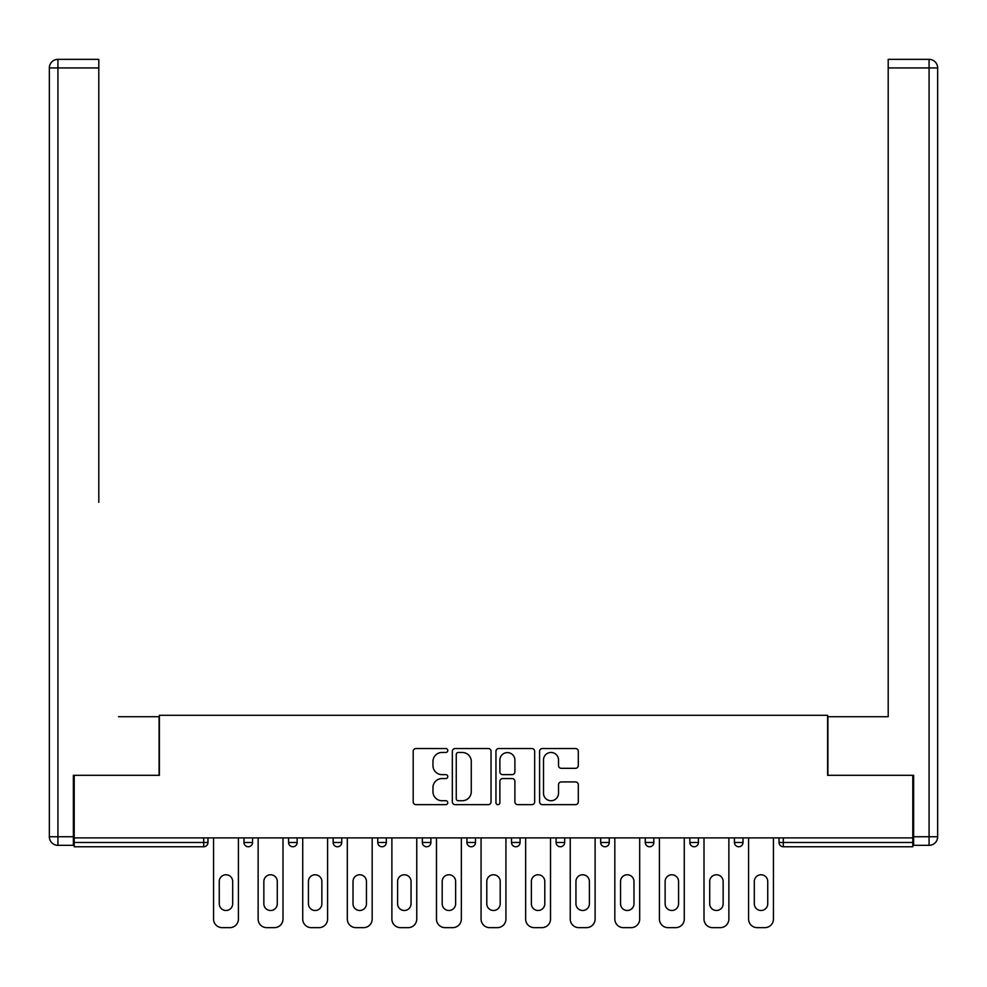 <?xml version="1.0" encoding="UTF-8"?>
<svg xmlns="http://www.w3.org/2000/svg" width="987" height="987" viewBox="0 0 987 987"><rect width="100%" height="100%" fill="white"/><g stroke="black" fill="none" stroke-linecap="round" stroke-linejoin="round"><path stroke-width="1.48" d="M447.777 750.502A1.962 1.962 0 0 0 445.803 748.541L415.996 748.541A2.801 2.801 0 0 0 413.195 751.341L413.195 801.839A2.801 2.801 0 0 0 415.996 804.652L445.803 804.652A1.962 1.962 0 0 0 447.777 802.69A1.962 1.962 0 0 0 445.803 800.728L441.954 800.728A8.982 8.982 0 0 1 432.972 791.747L432.972 787.54A8.982 8.982 0 0 1 441.954 778.558L445.803 778.558A1.962 1.962 0 0 0 447.777 776.596A1.962 1.962 0 0 0 445.803 774.635L441.954 774.635A8.982 8.982 0 0 1 432.972 765.653L432.972 761.446A8.982 8.982 0 0 1 441.954 752.464L445.803 752.464A1.962 1.962 0 0 0 447.777 750.502M575.483 768.318A2.801 2.801 0 0 0 578.296 765.517L578.296 751.341A2.801 2.801 0 0 0 575.483 748.541L542.381 748.541A2.801 2.801 0 0 0 539.581 751.341L539.581 801.839A2.801 2.801 0 0 0 542.381 804.652L575.483 804.652A2.801 2.801 0 0 0 578.296 801.839L578.296 784.727A2.801 2.801 0 0 0 575.483 781.926L561.319 781.926A2.801 2.801 0 0 0 558.519 784.727L558.519 793.215A7.501 7.501 0 0 1 551.005 800.728A7.501 7.501 0 0 1 543.504 793.215L543.504 759.978A7.501 7.501 0 0 1 551.005 752.464A7.501 7.501 0 0 1 558.519 759.978L558.519 765.517A2.801 2.801 0 0 0 561.319 768.318L575.483 768.318M74.21 837.901L74.21 775.313L159.388 775.313L159.388 715.291L827.612 715.291L827.612 775.313L912.79 775.313L912.79 837.901L74.21 837.901L74.21 842.479L203.692 842.479L203.692 837.901M491.045 751.341A2.801 2.801 0 0 0 488.244 748.541L455.13 748.541A2.801 2.801 0 0 0 452.33 751.341L452.33 801.839A2.801 2.801 0 0 0 455.13 804.652L488.244 804.652A2.801 2.801 0 0 0 491.045 801.839L491.045 751.341M498.756 748.541L531.87 748.541A2.801 2.801 0 0 1 534.67 751.341L534.67 801.839A2.801 2.801 0 0 1 531.87 804.652L517.694 804.652A2.801 2.801 0 0 1 514.893 801.839L514.893 781.371A2.801 2.801 0 0 0 512.08 778.558L502.691 778.558A2.801 2.801 0 0 0 499.878 781.371L499.878 802.69A1.962 1.962 0 0 1 497.917 804.652A1.962 1.962 0 0 1 495.955 802.69L495.955 751.341A2.801 2.801 0 0 1 498.756 748.541M203.692 846.76A4.281 4.281 0 0 0 207.973 842.479L203.692 842.479L203.692 846.76A4.281 4.281 0 0 0 207.973 842.479L207.973 837.901L207.973 842.479A4.281 4.281 0 0 1 203.692 846.76L74.21 846.76L74.21 842.479M912.79 837.901L912.79 846.76L783.308 846.76A4.281 4.281 0 0 1 779.027 842.479L779.027 837.901L779.027 842.479A4.281 4.281 0 0 0 783.308 846.76A4.281 4.281 0 0 1 779.027 842.479L912.79 842.479M243.986 837.901L243.986 842.479L243.986 837.901M248.28 846.76A4.281 4.281 0 0 1 243.986 842.479A4.281 4.281 0 0 0 248.28 846.76A4.281 4.281 0 0 0 252.561 842.479L252.561 837.901L252.561 842.479A4.281 4.281 0 0 1 248.28 846.76A4.281 4.281 0 0 1 243.986 842.479L252.561 842.479A4.281 4.281 0 0 1 248.28 846.76M288.574 837.901L288.574 842.479L288.574 837.901M297.149 837.901L297.149 842.479L297.149 837.901M333.162 837.901L333.162 842.479L333.162 837.901M341.736 837.901L341.736 842.479L341.736 837.901M377.75 837.901L377.75 842.479L377.75 837.901M386.324 837.901L386.324 842.479L386.324 837.901M422.337 837.901L422.337 842.479L422.337 837.901M430.912 837.901L430.912 842.479L430.912 837.901M475.5 837.901L475.5 842.479L466.925 842.479A4.281 4.281 0 0 0 471.206 846.76A4.281 4.281 0 0 1 466.925 842.479L466.925 837.901M511.5 837.901L511.5 842.479L511.5 837.901M520.075 837.901L520.075 842.479L520.075 837.901M564.663 837.901L564.663 842.479L556.088 842.479A4.281 4.281 0 0 0 560.382 846.76A4.281 4.281 0 0 1 556.088 842.479L556.088 837.901M600.676 837.901L600.676 842.479L600.676 837.901M609.25 837.901L609.25 842.479L609.25 837.901M645.264 837.901L645.264 842.479L645.264 837.901M653.838 837.901L653.838 842.479L653.838 837.901M694.145 846.76A4.281 4.281 0 0 0 698.426 842.479L698.426 837.901L698.426 842.479A4.281 4.281 0 0 1 694.145 846.76A4.281 4.281 0 0 1 689.851 842.479L689.851 837.901M734.439 837.901L734.439 842.479L734.439 837.901M743.014 837.901L743.014 842.479L743.014 837.901M292.855 846.76A4.281 4.281 0 0 1 288.574 842.479A4.281 4.281 0 0 0 292.855 846.76A4.281 4.281 0 0 0 297.149 842.479A4.281 4.281 0 0 1 292.855 846.76A4.281 4.281 0 0 1 288.574 842.479L297.149 842.479A4.281 4.281 0 0 1 292.855 846.76M337.443 846.76A4.281 4.281 0 0 1 333.162 842.479A4.281 4.281 0 0 0 337.443 846.76A4.281 4.281 0 0 0 341.736 842.479A4.281 4.281 0 0 1 337.443 846.76A4.281 4.281 0 0 1 333.162 842.479L341.736 842.479A4.281 4.281 0 0 1 337.443 846.76M382.031 846.76A4.281 4.281 0 0 1 377.75 842.479A4.281 4.281 0 0 0 382.031 846.76A4.281 4.281 0 0 0 386.324 842.479A4.281 4.281 0 0 1 382.031 846.76A4.281 4.281 0 0 1 377.75 842.479L386.324 842.479A4.281 4.281 0 0 1 382.031 846.76M426.618 846.76A4.281 4.281 0 0 1 422.337 842.479A4.281 4.281 0 0 0 426.618 846.76A4.281 4.281 0 0 0 430.912 842.479A4.281 4.281 0 0 1 426.618 846.76A4.281 4.281 0 0 1 422.337 842.479L430.912 842.479A4.281 4.281 0 0 1 426.618 846.76M471.206 846.76A4.281 4.281 0 0 0 475.5 842.479A4.281 4.281 0 0 1 471.206 846.76A4.281 4.281 0 0 1 466.925 842.479M515.794 846.76A4.281 4.281 0 0 1 511.5 842.479L520.075 842.479A4.281 4.281 0 0 1 515.794 846.76A4.281 4.281 0 0 0 520.075 842.479A4.281 4.281 0 0 1 515.794 846.76M560.382 846.76A4.281 4.281 0 0 0 564.663 842.479A4.281 4.281 0 0 1 560.382 846.76A4.281 4.281 0 0 1 556.088 842.479M604.969 846.76A4.281 4.281 0 0 1 600.676 842.479A4.281 4.281 0 0 0 604.969 846.76A4.281 4.281 0 0 0 609.25 842.479A4.281 4.281 0 0 1 604.969 846.76A4.281 4.281 0 0 1 600.676 842.479L609.25 842.479M649.557 846.76A4.281 4.281 0 0 1 645.264 842.479A4.281 4.281 0 0 0 649.557 846.76A4.281 4.281 0 0 0 653.838 842.479A4.281 4.281 0 0 1 649.557 846.76A4.281 4.281 0 0 1 645.264 842.479L653.838 842.479A4.281 4.281 0 0 1 649.557 846.76M738.72 846.76A4.281 4.281 0 0 1 734.439 842.479L743.014 842.479A4.281 4.281 0 0 1 738.72 846.76A4.281 4.281 0 0 0 743.014 842.479M458.227 752.464A1.962 1.962 0 0 0 456.253 754.438L456.253 798.754A1.962 1.962 0 0 0 458.227 800.728L462.286 800.728A8.982 8.982 0 0 0 471.268 791.747L471.268 761.446A8.982 8.982 0 0 0 462.286 752.464L458.227 752.464M514.893 760.113A7.501 7.501 0 0 0 507.392 752.612A7.501 7.501 0 0 0 499.878 760.113L499.878 771.822A2.801 2.801 0 0 0 502.691 774.635L512.08 774.635A2.801 2.801 0 0 0 514.893 771.822L514.893 760.113M238.41 837.901L238.41 919.07A8.575 8.575 0 0 1 229.835 927.644L222.124 927.644A8.575 8.575 0 0 1 213.55 919.07L213.55 837.901M219.262 881.49A6.712 6.712 0 0 1 225.986 874.766A6.712 6.712 0 0 1 232.698 881.49L232.698 903.784A6.712 6.712 0 0 1 225.986 910.495A6.712 6.712 0 0 1 219.262 903.784L219.262 881.49M282.998 837.901L282.998 919.07A8.575 8.575 0 0 1 274.423 927.644L266.712 927.644A8.575 8.575 0 0 1 258.138 919.07L258.138 837.901M263.85 881.49A6.712 6.712 0 0 1 270.574 874.766A6.712 6.712 0 0 1 277.285 881.49L277.285 903.784A6.712 6.712 0 0 1 270.574 910.495A6.712 6.712 0 0 1 263.85 903.784L263.85 881.49M327.585 837.901L327.585 919.07A8.575 8.575 0 0 1 319.011 927.644L311.3 927.644A8.575 8.575 0 0 1 302.725 919.07L302.725 837.901M308.438 881.49A6.712 6.712 0 0 1 315.149 874.766A6.712 6.712 0 0 1 321.873 881.49L321.873 903.784A6.712 6.712 0 0 1 315.149 910.495A6.712 6.712 0 0 1 308.438 903.784L308.438 881.49M372.173 837.901L372.173 919.07A8.575 8.575 0 0 1 363.598 927.644L355.888 927.644A8.575 8.575 0 0 1 347.313 919.07L347.313 837.901M353.025 881.49A6.712 6.712 0 0 1 359.737 874.766A6.712 6.712 0 0 1 366.461 881.49L366.461 903.784A6.712 6.712 0 0 1 359.737 910.495A6.712 6.712 0 0 1 353.025 903.784L353.025 881.49M416.761 837.901L416.761 919.07A8.575 8.575 0 0 1 408.186 927.644L400.463 927.644A8.575 8.575 0 0 1 391.888 919.07L391.888 837.901M397.613 881.49A6.712 6.712 0 0 1 404.325 874.766A6.712 6.712 0 0 1 411.048 881.49L411.048 903.784A6.712 6.712 0 0 1 404.325 910.495A6.712 6.712 0 0 1 397.613 903.784L397.613 881.49M461.348 837.901L461.348 919.07A8.575 8.575 0 0 1 452.774 927.644L445.051 927.644A8.575 8.575 0 0 1 436.476 919.07L436.476 837.901M442.201 881.49A6.712 6.712 0 0 1 448.912 874.766A6.712 6.712 0 0 1 455.636 881.49L455.636 903.784A6.712 6.712 0 0 1 448.912 910.495A6.712 6.712 0 0 1 442.201 903.784L442.201 881.49M49.35 67.93A8.575 8.575 0 0 1 57.925 59.356A8.575 8.575 0 0 0 49.35 67.93L49.35 836.754L49.35 67.93L57.925 67.93L57.925 59.356L98.799 59.356L98.799 67.93L57.925 67.93L57.925 836.754L73.359 836.754L73.359 775.313L159.104 775.313L159.104 716.722L118.514 716.722M98.799 67.93L98.799 502.358M73.359 836.754L73.359 845.328L57.925 845.328A8.575 8.575 0 0 1 49.35 836.754L57.925 836.754L57.925 845.328M868.486 716.722L888.201 716.722L888.201 59.356L929.075 59.356L929.075 67.93L888.201 67.93M913.641 836.754L929.075 836.754L929.075 67.93L937.65 67.93A8.575 8.575 0 0 0 929.075 59.356A8.575 8.575 0 0 1 937.65 67.93L937.65 836.754A8.575 8.575 0 0 1 929.075 845.328L913.641 845.328L913.641 775.313L827.896 775.313L827.896 716.722L888.201 716.722L888.201 502.358M929.075 845.328A8.575 8.575 0 0 0 937.65 836.754L929.075 836.754L929.075 845.328M505.936 837.901L505.936 919.07A8.575 8.575 0 0 1 497.362 927.644L489.638 927.644A8.575 8.575 0 0 1 481.064 919.07L481.064 837.901M486.788 881.49A6.712 6.712 0 0 1 493.5 874.766A6.712 6.712 0 0 1 500.212 881.49L500.212 903.784A6.712 6.712 0 0 1 493.5 910.495A6.712 6.712 0 0 1 486.788 903.784L486.788 881.49M550.524 837.901L550.524 919.07A8.575 8.575 0 0 1 541.949 927.644L534.226 927.644A8.575 8.575 0 0 1 525.652 919.07L525.652 837.901M531.364 881.49A6.712 6.712 0 0 1 538.088 874.766A6.712 6.712 0 0 1 544.799 881.49L544.799 903.784A6.712 6.712 0 0 1 538.088 910.495A6.712 6.712 0 0 1 531.364 903.784L531.364 881.49M595.112 837.901L595.112 919.07A8.575 8.575 0 0 1 586.537 927.644L578.814 927.644A8.575 8.575 0 0 1 570.239 919.07L570.239 837.901M575.952 881.49A6.712 6.712 0 0 1 582.675 874.766A6.712 6.712 0 0 1 589.387 881.49L589.387 903.784A6.712 6.712 0 0 1 582.675 910.495A6.712 6.712 0 0 1 575.952 903.784L575.952 881.49M639.687 837.901L639.687 919.07A8.575 8.575 0 0 1 631.112 927.644L623.402 927.644A8.575 8.575 0 0 1 614.827 919.07L614.827 837.901M620.539 881.49A6.712 6.712 0 0 1 627.263 874.766A6.712 6.712 0 0 1 633.975 881.49L633.975 903.784A6.712 6.712 0 0 1 627.263 910.495A6.712 6.712 0 0 1 620.539 903.784L620.539 881.49M684.275 837.901L684.275 919.07A8.575 8.575 0 0 1 675.7 927.644L667.989 927.644A8.575 8.575 0 0 1 659.415 919.07L659.415 837.901M665.127 881.49A6.712 6.712 0 0 1 671.851 874.766A6.712 6.712 0 0 1 678.562 881.49L678.562 903.784A6.712 6.712 0 0 1 671.851 910.495A6.712 6.712 0 0 1 665.127 903.784L665.127 881.49M728.862 837.901L728.862 919.07A8.575 8.575 0 0 1 720.288 927.644L712.577 927.644A8.575 8.575 0 0 1 704.002 919.07L704.002 837.901M709.715 881.49A6.712 6.712 0 0 1 716.426 874.766A6.712 6.712 0 0 1 723.15 881.49L723.15 903.784A6.712 6.712 0 0 1 716.426 910.495A6.712 6.712 0 0 1 709.715 903.784L709.715 881.49M773.45 837.901L773.45 919.07A8.575 8.575 0 0 1 764.876 927.644L757.165 927.644A8.575 8.575 0 0 1 748.59 919.07L748.59 837.901M754.302 881.49A6.712 6.712 0 0 1 761.014 874.766A6.712 6.712 0 0 1 767.738 881.49L767.738 903.784A6.712 6.712 0 0 1 761.014 910.495A6.712 6.712 0 0 1 754.302 903.784L754.302 881.49M783.308 837.901L783.308 846.76M698.426 842.479L689.851 842.479"/></g></svg>
